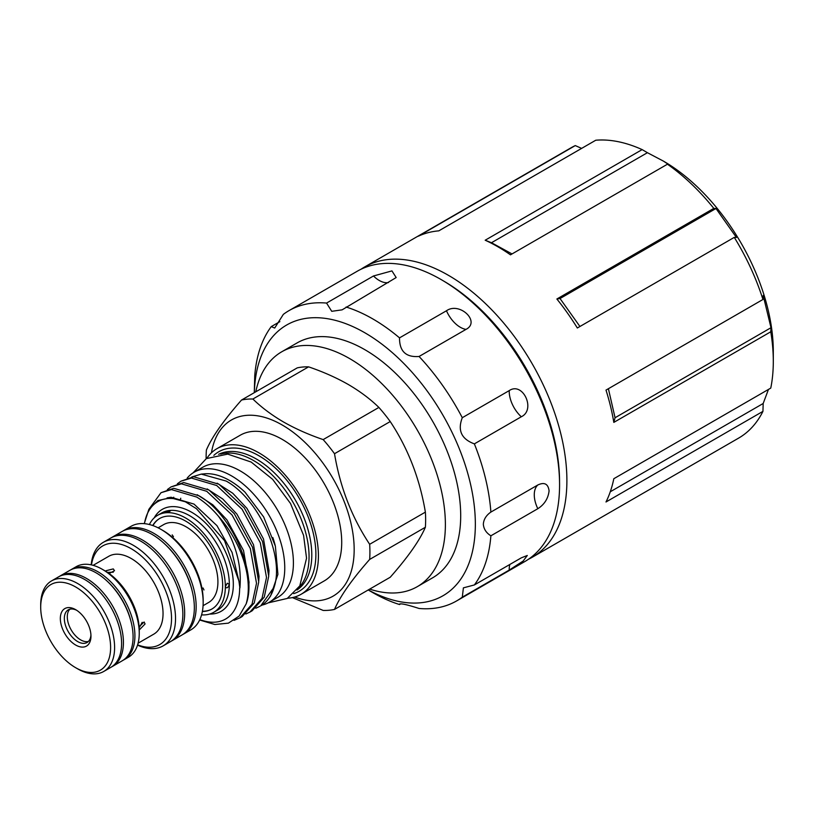 <?xml version="1.0" encoding="UTF-8"?>
<svg xmlns="http://www.w3.org/2000/svg" width="814" height="814" viewBox="0 0 814 814"><rect width="100%" height="100%" fill="white"/><g stroke="black" fill="none" stroke-linecap="round" stroke-linejoin="round"><path stroke-width="1.22" d="M559.544 481.827A163.797 94.566 -120 0 0 443.722 281.095A163.797 94.566 -120 0 0 443.62 281.034M528.439 559.269A167.603 96.764 -120 0 0 532.183 557.295A167.603 96.764 -120 0 0 557.875 422.995A167.603 96.764 -120 0 0 448.382 275.295A167.603 96.764 -120 0 0 364.58 266.992A167.603 96.764 -120 0 0 360.999 269.251M532.183 557.295L738.583 438.136A167.603 96.764 -120 0 0 762.942 411.365L605.992 501.984A167.603 96.764 60 0 0 613.817 478.713L770.766 388.095A167.603 96.764 -120 0 0 773.3 361.406L773.3 351.414A155.362 89.703 -120 0 0 663.441 161.131L647.415 152.696L491.483 242.725L485.185 240.222A167.603 96.764 60 0 1 497.832 246.744A167.603 96.764 60 0 1 510.48 254.833L667.439 164.214A167.603 96.764 -120 0 1 713.817 208.394L556.868 299.003A167.603 96.764 60 0 1 577.33 327.991L734.279 237.383A167.603 96.764 -120 0 1 762.942 299.481L605.992 390.099A167.603 96.764 60 0 1 613.817 422.395L615.058 417.745L608.394 388.716M773.3 361.406A167.603 96.764 -120 0 0 770.766 331.786L613.817 422.395M663.441 161.131A155.362 89.703 -120 0 0 663.441 161.121L672.72 167.297L667.439 164.214M734.279 237.383L736.446 237.495L715.974 208.506L713.817 208.394M770.766 331.786L770.99 327.716L763.176 295.411L762.942 299.481M762.942 411.365L763.176 403.5L768.457 389.428M254.344 392.633A156.308 90.242 60 0 1 366.544 333.771A156.308 90.242 60 0 1 475.345 524.196A156.308 90.242 60 0 1 368.254 589.936M254.294 392.663L254.741 375.742A167.603 96.764 60 0 1 271.255 326.607L274.705 328.042L283.333 314.377A167.603 96.764 60 0 1 289.011 310.622A167.603 96.764 60 0 1 326.556 303.073L331.736 311.314L342.114 309.839L396.174 277.554L391.941 270.899L373.494 275.977L326.556 303.073M346.092 307.02A167.603 96.764 60 0 1 399.521 337.871C399.43 351.302 405.942 357.499 419.068 356.481A167.603 96.764 60 0 1 462.291 417.704C457.407 430.382 461.436 439.102 474.369 443.874A167.603 96.764 60 0 1 490.883 512.077C486.212 515.313 483.699 519.352 483.333 524.196C483.709 529.008 486.223 532.875 490.883 535.805A167.603 96.764 60 0 1 474.369 584.951L463.4 587.85L462.291 597.171A167.603 96.764 60 0 1 456.613 600.925A167.603 96.764 60 0 1 419.068 608.475C405.962 604.263 399.45 602.95 399.521 604.527A167.603 96.764 60 0 1 372.812 592.623L368.203 589.967M399.674 603.937L399.521 604.527L400.793 603.795M289.011 310.622L357.254 271.225A167.603 96.764 60 0 1 486.416 316.127A167.603 96.764 60 0 1 559.574 484.798A167.603 96.764 60 0 1 524.857 561.528L456.613 600.925M490.883 512.077L537.82 484.981C544.413 481.898 548.168 483.862 549.084 490.852C548.168 498.544 544.413 504.497 537.82 508.709L490.883 535.805M462.291 597.171L509.228 570.075L523.209 560.999L527.299 555.474L521.306 557.844L474.369 584.951M369.688 589.112A135.592 78.286 -120 0 0 417.297 586.66A135.592 78.286 -120 0 0 438.085 478.001A135.592 78.286 -120 0 0 349.511 358.516A135.592 78.286 -120 0 0 281.715 351.801A135.592 78.286 -120 0 0 255.779 391.809M417.297 586.66L432.621 577.818A135.592 78.286 -120 0 0 453.398 469.159A135.592 78.286 -120 0 0 364.825 349.674A135.592 78.286 -120 0 0 297.029 342.959L281.715 351.801M76.689 610.286A18.834 10.877 -120 0 0 68.234 609.869A18.834 10.877 -120 0 0 65.354 624.969A18.834 10.877 -120 0 0 77.656 641.564A18.834 10.877 -120 0 0 87.067 642.49A18.834 10.877 -120 0 0 90.934 634.961M69.831 609.228A18.834 10.877 -120 0 0 68.742 624.613A18.834 10.877 -120 0 0 80.606 639.855A18.834 10.877 -120 0 0 88.431 641.442M75.651 609.655A21.652 12.505 -120 0 0 60.338 618.498A21.652 12.505 -120 0 0 75.651 645.024A21.652 12.505 -120 0 0 90.965 636.182A21.652 12.505 -120 0 0 75.651 609.655L75.651 609.655M77.656 668.854L75.651 667.704L77.656 668.854A52.259 30.169 -120 0 0 103.785 671.438L110.775 667.409A52.259 30.169 -120 0 0 118.783 625.528A52.259 30.169 -120 0 0 84.646 579.476A52.259 30.169 -120 0 0 58.516 576.892L51.526 580.921A52.259 30.169 -120 0 0 40.7 604.853L40.7 607.152A49.43 28.541 -120 0 0 75.651 667.704A49.43 28.541 -120 0 0 110.612 647.517A49.43 28.541 -120 0 0 75.651 586.975A49.43 28.541 -120 0 0 40.7 607.152M103.785 671.438A52.259 30.169 -120 0 0 111.793 629.568A52.259 30.169 -120 0 0 77.656 583.516A52.259 30.169 -120 0 0 51.526 580.921M59.442 576.383A52.259 30.169 60 0 1 60.348 575.834L70.004 570.258A52.259 30.169 60 0 1 96.133 572.842A52.259 30.169 60 0 1 107 581.013L107.845 581.796A49.908 28.816 60 0 1 131.186 622.232L131.451 623.351A52.259 30.169 60 0 1 122.263 660.775L112.607 666.351A52.259 30.169 60 0 1 111.671 666.849M107 581.013A52.259 30.169 60 0 1 131.451 623.351M60.348 575.834A52.259 30.169 60 0 1 86.477 578.418A52.259 30.169 60 0 1 120.614 624.47A52.259 30.169 60 0 1 112.607 666.351M123.158 660.215A52.259 30.169 -120 0 0 124.094 659.716L128.419 657.213A52.259 30.169 -120 0 0 139.245 633.292A52.259 30.169 -120 0 0 102.289 569.291L102.289 569.291A52.259 30.169 -120 0 0 76.16 566.707L71.835 569.2A52.259 30.169 -120 0 0 70.93 569.759M124.094 659.716A52.259 30.169 -120 0 0 132.102 617.836A52.259 30.169 -120 0 0 97.965 571.784A52.259 30.169 -120 0 0 71.835 569.2M139.245 633.292L139.245 630.219A48.494 28.002 -120 0 0 104.955 570.828L102.289 569.291L104.955 570.828M139.123 626.8L144.119 621.988L145.065 623.972L139.886 629.334M138.085 643.213L153.734 634.177A44.963 25.956 -120 0 0 160.623 598.148A44.963 25.956 -120 0 0 131.247 558.526A44.963 25.956 -120 0 0 108.771 556.298L93.122 565.333M106.044 570.716L113.278 568.905L114.52 570.716L109.778 573.127M107.397 572.344L113.278 572.222M137.535 645.126A59.788 34.524 -120 0 0 163.146 645.868L170.472 641.636A59.788 34.524 -120 0 0 179.629 593.721A59.788 34.524 -120 0 0 140.578 541.035A59.788 34.524 -120 0 0 110.673 538.074L103.358 542.307A59.788 34.524 -120 0 0 91.188 564.855M163.146 645.868A59.788 34.524 -120 0 0 172.314 597.954A59.788 34.524 -120 0 0 133.252 545.268A59.788 34.524 -120 0 0 103.358 542.307M137.627 644.841A56.97 32.886 -120 0 0 171.408 614.733A56.97 32.886 -120 0 0 131.247 548.728A56.97 32.886 -120 0 0 91.473 564.916M111.61 537.566A59.788 34.524 60 0 1 112.505 537.016A59.788 34.524 60 0 1 142.399 539.977A59.788 34.524 60 0 1 181.461 592.673A59.788 34.524 60 0 1 172.303 640.577A59.788 34.524 60 0 1 171.367 641.086M112.505 537.016L122.161 531.44A59.788 34.524 60 0 1 152.055 534.401A59.788 34.524 60 0 1 164.499 543.752A59.788 34.524 60 0 1 192.47 592.185A59.788 34.524 60 0 1 181.949 635.012L172.303 640.577M164.499 543.752L165.344 544.535A57.438 33.16 60 0 1 192.206 591.066L192.47 592.185M203.042 587.973L203.988 589.957M182.855 634.452A59.788 34.524 -120 0 0 183.781 633.953L190.771 629.914A59.788 34.524 -120 0 0 203.164 602.543A59.788 34.524 -120 0 0 160.877 529.314L160.877 529.314A59.788 34.524 -120 0 0 130.983 526.353L123.993 530.382A59.788 34.524 -120 0 0 123.087 530.942M183.781 633.953A59.788 34.524 -120 0 0 192.949 586.039A59.788 34.524 -120 0 0 153.887 533.353A59.788 34.524 -120 0 0 123.993 530.382M203.164 602.543L203.164 600.233A56.97 32.886 -120 0 0 162.881 530.463L160.877 529.314L162.881 530.463M203.073 605.697L208.608 602.492A44.963 25.956 -120 0 0 215.496 566.463A44.963 25.956 -120 0 0 186.131 526.841A44.963 25.956 -120 0 0 163.645 524.613L158.109 527.818M172.202 534.89L173.443 536.701M378.886 407.427C370.329 399.074 360.134 391.432 348.311 384.503C336.406 377.716 323.168 371.835 308.598 366.849L252.879 399.023C261.518 407.438 271.703 415.079 283.455 421.947C295.462 428.774 308.699 434.656 323.168 439.601L378.886 407.427A115.822 66.87 60 0 1 390.232 421.55L334.513 453.713C340.13 487.23 351.841 517.419 369.658 544.291L425.376 512.128C419.759 478.612 408.048 448.412 390.232 421.55M425.376 512.128A115.822 66.87 60 0 1 425.376 527.258L369.658 559.422C351.974 579.487 340.252 596.153 334.513 609.421L390.232 577.248C407.916 557.193 419.637 540.527 425.376 527.258M294.688 597.018A101.689 58.71 -120 0 0 353.897 542.216A101.689 58.71 -120 0 0 282.255 425.02A101.689 58.71 -120 0 0 211.437 452.808M334.513 609.421A115.822 66.87 -120 0 1 323.168 610.429L292.358 597.588M369.658 559.422A115.822 66.87 -120 0 0 369.658 544.291M334.513 453.713A115.822 66.87 -120 0 0 323.168 439.601M296.978 590.008A78.388 45.258 -120 0 0 307.173 526.76A78.388 45.258 -120 0 0 256.359 459.004A78.388 45.258 -120 0 0 218.64 454.334M298.199 588.369A78.388 45.258 -120 0 0 303.123 524.348A78.388 45.258 -120 0 0 253.632 460.582A78.388 45.258 -120 0 0 220.665 454.1M293.681 593.64A80.505 46.479 -120 0 0 312.851 531.44A80.505 46.479 -120 0 0 258.954 455.779A80.505 46.479 -120 0 0 213.848 455.362M287.688 598.209A84.086 48.545 -120 0 0 300.997 594.332L324.298 580.87A84.086 48.545 -120 0 0 337.189 513.492A84.086 48.545 -120 0 0 282.255 439.397A84.086 48.545 -120 0 0 240.211 435.236L216.911 448.687A84.086 48.545 -120 0 0 206.898 458.272M300.997 594.332A84.086 48.545 -120 0 0 313.889 526.953A84.086 48.545 -120 0 0 258.954 452.849A84.086 48.545 -120 0 0 216.911 448.687M187.21 478.072A75.091 43.356 60 0 1 194.108 472.232L202.767 467.236A75.091 43.356 60 0 1 240.313 470.96A75.091 43.356 60 0 1 289.367 537.128A75.091 43.356 60 0 1 277.859 597.303L269.2 602.299A75.091 43.356 60 0 1 261.884 605.128M194.108 472.232A75.091 43.356 60 0 1 231.654 475.956A75.091 43.356 60 0 1 280.718 542.134A75.091 43.356 60 0 1 269.2 602.299M201.577 614.865A56.024 32.346 -120 0 0 213.726 612.311A56.024 32.346 -120 0 0 225.336 586.67L227.279 583.231L229.324 584.36C227.94 588.013 226.607 588.776 225.336 586.67A56.024 32.346 -120 0 0 165.903 512.739C165.079 512.23 166.412 511.467 169.902 510.439C170.777 511.08 169.444 511.843 165.903 512.739L165.395 512.708M269.027 598.168L270.594 595.96L277.92 574.308L275.376 546.174L263.644 516.931L245.024 492.185A70.899 40.934 -120 0 0 229.66 480.535A70.899 40.934 -120 0 0 204.528 473.819L201.262 474.114L226.211 481.074C258.374 498.87 284.656 555.667 274.176 586.996A73.921 42.674 -120 0 1 269.027 598.168A73.921 42.674 -120 0 1 260.765 605.82L274.176 586.996M181.003 481.166L193.651 476.77L218.956 484.249L244.251 507.905L262.556 541.524L268.722 576.22L264.245 597.14L252.147 610.785L249.929 612.077L262.016 598.422L266.504 577.502L260.327 542.806L242.033 509.188L216.728 485.531L191.432 478.052L181.003 481.166L177.35 483.791M245.859 613.99L249.929 612.067M171.021 486.925L183.659 482.539L208.964 490.018L234.269 513.675L252.564 547.293L258.73 581.99L254.253 602.909L242.165 616.554L239.937 617.836L252.035 604.192L256.512 583.272L250.346 548.575L232.041 514.957L206.746 491.3L181.441 483.821L171.021 486.925L167.358 489.56M234.066 620.36L239.937 617.836M161.03 492.694L173.677 488.298L198.982 495.787C231.858 514.102 257.804 573.524 246.133 603.957A73.921 42.674 -120 0 0 218.64 516.473C211.905 508.445 204.609 501.973 196.754 497.069L171.459 489.58L161.03 492.694L148.982 509.167M152.961 525.6A52.259 30.169 60 0 1 159.788 518.416M202.371 611.497A52.259 30.169 -120 0 0 211.844 609.055A52.259 30.169 -120 0 0 219.851 567.175A52.259 30.169 -120 0 0 185.714 521.123A52.259 30.169 -120 0 0 159.585 518.538A52.259 30.169 -120 0 0 152.727 525.518M275.163 545.329A64.967 37.515 -120 0 0 272.863 537.596M212.047 608.933A52.259 30.169 60 0 1 202.411 611.263M213.726 612.311L217.725 610.012A56.024 32.346 -120 0 0 229.324 584.36A56.024 32.346 -120 0 0 189.713 515.74A56.024 32.346 -120 0 0 169.902 510.439L170.502 510.754M255.85 608.221L259.91 606.308M167.063 497.883L171.093 497.252L194.027 504.1L216.962 525.661L232.051 552.35L238.909 581.013L239.896 588.013C242.002 563.715 234.92 539.865 218.64 516.473M238.909 581.013L224.552 540.669L196.449 508.699L185.409 501.821A67.796 39.143 -120 0 0 144.465 523.667M199.847 619.586A67.796 39.143 -120 0 0 239.642 588.013M165.903 512.739A56.024 32.346 -120 0 0 157.702 515.272A56.024 32.346 -120 0 0 149.41 524.521M191.799 476.973L201.262 474.114M185.409 501.821L170.564 497.822L157.906 500.508L148.82 509.432L144.231 523.646M199.644 620.014L214.855 624.511L228.388 623.148L239.123 616.066L246.133 603.957M252.879 399.023A115.822 66.87 -120 0 0 241.534 400.03L297.252 367.867A115.822 66.87 60 0 1 308.598 366.849M206.135 458.72A115.822 66.87 -120 0 1 206.39 450.03C212.006 436.935 223.718 420.278 241.534 400.03M142.196 622.313L139.662 626.994M279.863 321.632L271.255 326.607M419.068 356.481L466.005 329.385C480.911 321.764 459.574 301.475 446.469 310.765L399.521 337.871M474.369 443.874L521.306 416.768C536.121 409.839 522.914 381.308 509.228 390.608L462.291 417.704M763.176 403.5L610.266 491.778M770.99 327.716L615.058 417.745M715.974 208.506L560.032 298.534L579.934 326.495M491.483 242.725L512.026 253.937M581.623 148.392L575.284 145.584L418.335 236.202A167.603 96.764 60 0 1 438.807 230.85L595.756 140.232A167.603 96.764 -120 0 1 642.134 149.603L485.185 240.222M647.415 152.696L642.134 149.603M560.032 298.534L556.868 299.003M575.284 145.584A167.603 96.764 -120 0 0 570.98 147.833L364.58 266.992M169.902 510.439A56.024 32.346 -120 0 0 161.701 512.973L157.702 515.272M209.697 614.051A58.852 33.974 -120 0 0 232.285 573.107A58.852 33.974 -120 0 0 191.707 512.281A58.852 33.974 -120 0 0 154.182 517.897M217.155 483.18L232.763 493.253L246.927 508.363L263.492 538.98L269.027 570.583L268.742 575.162M207.173 488.949L222.771 499.013L236.935 514.133L253.51 544.749L259.045 576.353L258.75 580.931M197.181 494.719L212.79 504.782L226.953 519.892L243.518 550.508L249.053 582.122L248.769 586.701M373.494 275.977A23.545 13.594 -120 0 0 388.502 282.539M446.469 310.765A23.545 13.594 -120 0 0 466.005 329.385M509.228 390.608A23.545 13.594 -120 0 0 521.306 416.768M537.82 484.981A23.545 13.594 -120 0 0 537.82 508.709M509.859 564.458A23.545 13.594 -120 0 0 509.228 570.075M268.162 602.869L287.281 598.443L299.796 585.897L306.552 558.201L303.581 535.368L290.517 503.49L272.629 479.334L251.16 462.047L227.717 454.11L206.339 458.597L193.091 472.853M180.332 499.755L180.759 498.229M173.24 498.066L173.738 497.201M195.584 508.068L196.449 508.699"/></g></svg>
